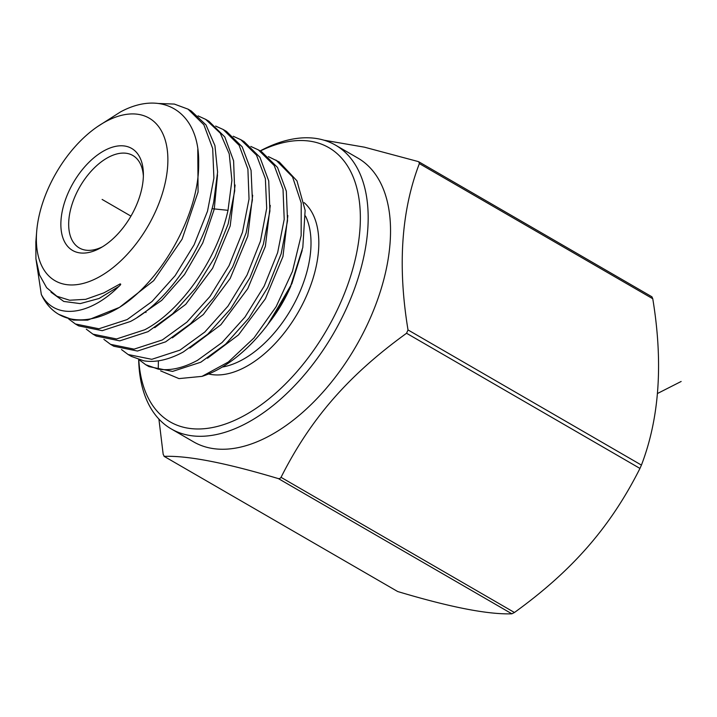 <?xml version="1.0" encoding="UTF-8"?>
<svg xmlns="http://www.w3.org/2000/svg" width="717" height="717" viewBox="0 0 717 717"><rect width="100%" height="100%" fill="white"/><g stroke="black" fill="none" stroke-linecap="round" stroke-linejoin="round"><path stroke-width="1.08" d="M102.423 246.818A53.425 30.177 120.1 0 1 79.3 247.957A53.425 30.177 120.1 0 1 72.238 203.762A53.425 30.177 120.1 0 1 109.127 156.924A53.425 30.177 120.1 0 1 132.842 155.49A53.425 30.177 120.1 0 1 143.373 176.113M105.498 150.005A58.946 33.296 120.1 0 1 143.382 173.675A58.946 33.296 120.1 0 1 100.317 248.046A58.946 33.296 120.1 0 1 98.758 248.871A58.946 33.296 120.1 0 1 60.999 220.334A58.946 33.296 120.1 0 1 105.498 150.005M107.496 120.662A93.936 53.058 120.1 0 1 167.661 166.138A93.936 53.058 120.1 0 1 96.759 278.214A93.936 53.058 120.1 0 1 36.675 231.591A93.936 53.058 120.1 0 1 97.431 126.667A93.936 53.058 120.1 0 1 107.496 120.662M97.431 126.667L120.59 111.87C163.333 88.854 199.81 112.811 198.654 163.288C199.496 212.456 162.795 280.195 119.38 307.423L87.644 320.149L73.412 320.087L58.839 314.404A121.182 68.456 -59.9 0 0 119.38 307.423M58.839 314.404A121.182 68.456 -59.9 0 1 41.326 294.49C54.859 320.203 89.482 315.776 118.825 286.459C120.788 284.792 121.209 283.95 120.097 283.923L103.831 292.894L85.708 299.33L69.621 300.226L56.849 296.229L46.632 287.696L39.516 274.961L35.931 258.828L35.85 241.898L36.675 231.591M158.412 103.481L174.33 104.073L188.033 109.145L203.879 124.785L212.698 148.544L213.899 178.13L207.518 211.174L194.119 244.784L175.181 275.606L152.04 301.481L127.169 319.576L98.919 328.771L75.375 323.976L68.707 318.993M75.375 323.976L78.655 325.877L102.244 330.671L130.449 321.476C166.443 302.682 202.947 251.067 213.702 202.033L217.601 172.071L214.93 145.596L205.985 124.892L191.314 111.045L188.033 109.145M198.053 115.885L205.618 119.336L220.298 133.183L229.234 153.886L231.905 180.361L228.015 210.323C217.26 259.357 180.747 310.972 144.753 329.766L116.557 338.953L92.959 334.167L86.3 329.175M92.959 334.167L96.239 336.067L119.757 340.862L148.034 331.666L172.6 313.84L195.633 288.243L214.733 257.385L228.158 224.009L234.719 190.749L233.599 160.805L224.815 136.983L208.898 121.236L205.618 119.336M215.647 126.067L223.211 129.517L239.12 145.273L247.903 169.087L249.032 199.03L242.471 232.29L229.037 265.675L209.947 296.524L186.913 322.13L162.338 339.948L134.07 349.143L110.543 344.348L103.893 339.365M110.543 344.348L113.824 346.248L137.485 351.034L165.618 341.848L190.471 323.761L213.603 297.922L232.72 266.76L246.137 232.891L252.384 200.016L251.067 170.359L242.176 146.806L226.491 131.417L223.211 129.517M233.231 136.257L240.795 139.698L256.48 155.096L265.371 178.641L266.697 208.306L260.441 241.172L247.033 275.05L227.907 306.213L204.784 332.052L179.931 350.138L151.789 359.316L128.137 354.53L121.478 349.546M128.137 354.539L131.417 356.43L143.929 360.848C155.786 362.703 168.88 359.764 183.211 352.029L207.751 334.23L230.659 308.821L249.857 277.837L263.345 244.354L269.906 211.058L268.723 180.917L259.93 157.256L244.076 141.599L240.795 139.698M250.825 146.438L258.389 149.889L274.235 165.546L283.027 189.198L284.21 219.339L277.649 252.635L264.17 286.128L244.963 317.102L222.064 342.52L197.516 360.319C183.185 368.045 170.099 370.985 158.242 369.138L145.721 364.72L139.062 359.728M145.721 364.72L149.002 366.62L172.555 371.415L200.796 362.219L225.667 344.115L248.808 318.24L267.755 287.427L281.145 253.809L287.526 220.764L286.325 191.179L277.506 167.419L261.66 151.789L258.389 149.889M41.326 294.49L35.94 258.864M290.376 286.863L267.611 324.747A121.182 68.456 120.1 0 0 290.376 286.863L302.816 247.41L305.137 210.341L296.963 180.845L279.254 161.97L268.409 156.629M267.611 324.747A121.182 68.456 120.1 0 1 215.557 370.77A121.182 68.456 120.1 0 1 202.006 376.371L228.311 362.031L253.943 337.994L276.117 306.715L292.446 271.367L301.149 235.579L301.221 202.992L292.563 176.938L275.973 160.07M118.825 286.459L99.045 298.496L80.214 303.605L63.777 301.445L51.006 292.195M197.784 149.495L198.071 192.022L182.082 239.2L153.698 280.661L119.56 307.315M217.511 174.831L214.258 209.176L202.75 242.955L184.511 274.521L161.746 300.333L137.162 317.488M235.095 185.022L230.193 225.972L212.59 268.292L185.73 304.349L154.738 327.678M252.68 195.221L247.786 236.171L230.175 278.483L203.314 314.539L172.331 337.859M270.273 205.403L265.371 246.352L247.768 288.664L220.899 324.72L189.915 348.05M287.858 215.584L282.955 256.534L265.353 298.846L238.492 334.902L207.509 358.231M160.617 370.877L178.972 378.603L202.006 376.371M269.081 322.793L291.927 283.538L302.207 250.394M290.878 285.984A93.551 52.843 120.1 0 1 271.143 320.069L269.538 322.193M138.784 359.647A158.421 89.491 -59.9 0 0 248.485 413.162A158.421 89.491 -59.9 0 0 359.988 228.589A158.421 89.491 -59.9 0 0 260.307 151M138.668 359.611A163.951 92.61 -59.9 0 0 171.246 428.918A163.951 92.61 -59.9 0 0 292.285 388.076A163.951 92.61 -59.9 0 0 367.794 228.92A163.951 92.61 -59.9 0 0 335.565 145.166A163.951 92.61 -59.9 0 0 260.154 150.911M171.246 428.918L193.608 441.869A163.951 92.61 -59.9 0 0 266.392 437.487A163.951 92.61 -59.9 0 0 390.156 241.871A163.951 92.61 -59.9 0 0 357.926 158.107L335.565 145.166M158.896 419.042L163.18 454.345L164.283 456.37C188.042 455.51 226.106 462.94 278.465 478.642L279.917 478.517L281.037 477.334L514.439 612.497L511.866 613.806C488.089 614.648 450.034 607.227 397.684 591.525L164.023 456.299L397.684 591.525M419.364 163.593L652.766 298.747L651.923 296.802L418.755 161.773L419.364 163.593C401.287 210.771 397.505 266.222 408.018 329.937L406.557 333.262C348.453 375.26 310.533 418.8 281.037 477.334M324.021 140.2L364.415 147.173L418.262 161.567M652.766 298.747C663.279 362.488 659.497 417.93 641.428 465.091L639.958 468.425C610.454 526.977 572.516 570.517 514.439 612.497M102.128 199.434L130.942 216.122M681.15 381.471L657.435 393.525M212.044 208.692L228.015 210.323M158.403 360.83L158.242 369.138M305.487 216.014A93.551 52.843 120.1 0 1 240.168 360.929A93.551 52.843 120.1 0 1 222.279 367.05M304.133 202.624A99.08 55.962 120.1 0 1 310.497 285.949A99.08 55.962 120.1 0 1 243.798 367.848A99.08 55.962 120.1 0 1 208.584 373.969M278.465 478.642L511.866 613.806M408.018 329.937L641.428 465.091M406.557 333.262L639.958 468.425M145.981 311.25L145.918 312.531"/></g></svg>
